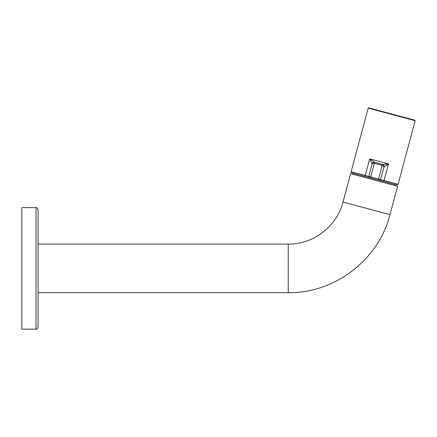 <?xml version="1.0" encoding="UTF-8"?>
<svg xmlns="http://www.w3.org/2000/svg" width="437" height="437" viewBox="0 0 437 437"><rect width="100%" height="100%" fill="white"/><g stroke="black" fill="none" stroke-linecap="round" stroke-linejoin="round"><path stroke-width="0.66" d="M394.589 185.452L394.851 184.474L396.872 185.015L351.867 172.954L385.155 181.874M353.62 174.472L353.883 173.494M343.023 202.041L350.627 173.669L397.588 186.255L389.984 214.627C378.704 259.676 334.666 293.467 288.234 292.703L288.234 244.086C313.236 244.496 336.949 226.3 343.023 202.041L389.984 214.627M38.057 216.839L38.057 327.138C37.2 329.006 36.522 329.678 36.031 329.165L36.031 207.619C36.511 207.094 37.183 207.772 38.057 209.645L38.057 216.839M38.057 319.95L38.057 292.703L288.234 292.703M288.234 244.086L38.057 244.086L38.057 209.645M36.031 207.619L21.85 207.619L21.85 329.165L36.031 329.165M368.686 107.835L414.866 120.208L415.15 120.705L368.189 108.119L368.686 107.835M402.843 116.99L380.703 111.058M368.189 108.119L351.151 171.714L370.718 176.958L374.651 162.28L382.686 164.438L388.477 163.891L369.697 158.855L374.438 162.225L382.686 164.438C383.812 164.864 384.27 165.683 384.063 166.901L388.477 163.891L384.019 180.525L398.112 184.299L396.872 185.015M382.473 164.378L382.211 165.355L383.91 166.863C384.112 165.612 383.637 164.782 382.473 164.378A2.027 2.027 0 0 1 383.659 165.246M383.943 165.978A2.027 2.027 0 0 1 383.976 166.278M370.456 177.935L370.718 176.958L378.546 179.055L382.211 165.355L374.389 163.263L372.166 163.717C372.543 162.591 373.367 162.116 374.651 162.28L374.438 162.225C373.253 162.034 372.444 162.515 372.013 163.673L369.697 158.855L365.239 175.488A1.011 0.404 105 0 0 365.365 176.575M368.757 176.433A1.011 1.011 0 0 0 369.478 177.673A1.011 1.011 0 0 1 368.757 176.433L372.166 163.717A2.027 2.027 0 0 1 374.138 162.214M378.284 180.033L378.546 179.055L380.501 179.58L384.063 166.901M383.369 181.399A1.011 0.404 105 0 0 384.019 180.525L380.501 179.58A1.011 1.011 0 0 1 379.261 180.295M398.112 184.299L415.15 120.705M351.151 171.714C350.873 171.817 351.113 172.227 351.867 172.954"/></g></svg>
